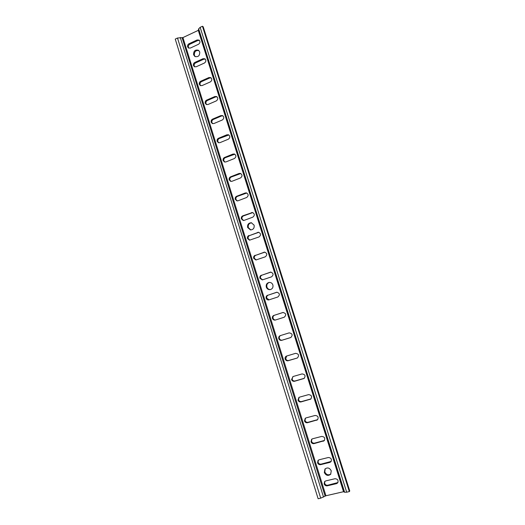 <?xml version="1.0" encoding="UTF-8"?>
<svg xmlns="http://www.w3.org/2000/svg" width="525" height="525" viewBox="0 0 525 525"><rect width="100%" height="100%" fill="white"/><g stroke="black" fill="none" stroke-linecap="round" stroke-linejoin="round"><path stroke-width="0.79" d="M330.881 473.963C328.335 475.545 326.307 474.869 324.791 471.949L325.211 468.753M324.312 472.507C325.992 475.598 328.112 476.182 330.665 474.259L331.249 470.833C329.602 467.782 327.502 467.178 324.962 469.015L324.312 472.507M270.401 289.597C268.708 289.564 267.553 288.717 266.923 287.063C266.464 284.694 267.323 283.139 269.496 282.397M266.313 287.142C267.008 288.927 268.275 289.767 270.099 289.656C272.409 289.006 273.341 287.431 272.882 284.937C272.206 283.192 270.972 282.352 269.194 282.417C266.818 283.027 265.86 284.603 266.313 287.142M250.845 229.95L248.312 227.594C247.892 224.798 249.007 223.21 251.659 222.81M247.656 227.522L250.523 229.937C253.312 229.688 254.507 228.093 254.113 225.159L251.337 222.751C248.496 222.948 247.268 224.536 247.656 227.522M195.274 56.68L194.368 55.263C194.171 51.732 195.674 50.17 198.87 50.577M193.6 54.777L194.867 56.47C198.207 57.258 199.828 55.755 199.73 51.955L198.509 50.295C195.149 49.448 193.515 50.945 193.6 54.777M337.942 482.541L327.712 485.225C326.268 485.408 325.251 484.772 324.647 483.328L324.824 481.373M325.71 480.926L324.555 481.642L324.168 483.919C324.765 485.363 325.789 485.999 327.239 485.822L336.525 483.643L337.746 482.856C338.605 480.329 337.68 478.951 334.976 478.728L325.71 480.926M331.177 461.436L321.11 464.12C319.673 464.317 318.662 463.693 318.065 462.256L318.327 460.163M319.102 459.795L318.052 460.399L317.566 462.788C318.163 464.231 319.18 464.855 320.618 464.658L329.851 462.4L330.96 461.724C331.971 459.165 331.091 457.767 328.315 457.518L319.102 459.795M324.43 440.462L314.547 443.139C313.123 443.349 312.113 442.739 311.515 441.315L311.883 439.071M312.533 438.788L311.607 439.287L311.003 441.788C311.601 443.218 312.611 443.828 314.042 443.625L324.207 440.724C325.382 438.145 324.542 436.715 321.687 436.426L312.533 438.788M317.704 419.619L308.024 422.29C306.607 422.507 305.603 421.91 305.012 420.492L305.498 418.11M306.003 417.907L305.222 418.3L304.487 420.919C305.077 422.336 306.082 422.933 307.506 422.717L317.474 419.849C318.832 417.263 318.045 415.8 315.105 415.465L306.003 417.907M311.003 398.895L301.54 401.559C300.129 401.789 299.132 401.205 298.548 399.801L299.171 397.281M299.512 397.156L298.889 397.438L298.003 400.168C298.594 401.579 299.591 402.163 301.002 401.933L310.761 399.098C312.322 396.513 311.588 395.023 308.556 394.636L299.512 397.156M304.323 378.295L295.096 380.953C293.692 381.202 292.701 380.625 292.117 379.227L292.897 376.576M293.055 376.523L291.559 379.542C292.143 380.94 293.14 381.517 294.545 381.275L304.067 378.473C305.845 375.893 305.176 374.377 302.052 373.925L293.055 376.523M297.078 358.083L297.399 357.952C299.401 355.405 298.797 353.87 295.588 353.338L286.381 356.114C285.259 356.738 284.852 357.715 285.16 359.041C285.738 360.432 286.729 360.997 288.12 360.741L297.078 358.083L288.684 360.472C287.293 360.727 286.309 360.163 285.731 358.778L286.676 356.009M290.994 337.444L282.319 340.115C280.934 340.384 279.95 339.826 279.379 338.454C279.077 337.142 279.471 336.171 280.573 335.534M280.271 335.632L280.199 335.652C278.952 336.23 278.48 337.234 278.788 338.658C279.366 340.042 280.35 340.594 281.735 340.325L290.758 337.549C292.996 335.048 292.458 333.493 289.157 332.876L280.271 335.632M275.658 319.948C274.411 320.04 273.545 319.469 273.066 318.242C272.757 316.792 273.243 315.781 274.529 315.217L283.178 312.447M273.932 315.368C272.646 315.932 272.153 316.949 272.462 318.399C273.013 319.732 273.958 320.283 275.303 320.06L284.242 317.218C286.591 314.856 286.145 313.281 282.909 312.5L274.529 315.217M269.095 299.854L266.785 298.154C266.477 296.71 266.963 295.7 268.242 295.122L277.069 292.208M267.632 295.221C266.352 295.798 265.867 296.815 266.168 298.259C266.661 299.499 267.533 300.057 268.793 299.933L277.876 296.973C280.192 294.748 279.825 293.167 276.767 292.235L268.242 295.122M262.631 279.858L260.544 278.184C260.243 276.747 260.722 275.737 261.995 275.146L270.966 272.108M261.371 275.198C260.098 275.783 259.613 276.8 259.914 278.237L262.323 279.91L271.556 276.846C273.827 274.752 273.525 273.171 270.664 272.101L261.995 275.146M256.22 259.96L254.343 258.326C254.041 256.902 254.52 255.885 255.78 255.288L264.889 252.138M255.143 255.288C253.877 255.885 253.398 256.902 253.7 258.333L255.898 259.993L265.269 256.837C267.488 254.861 267.258 253.286 264.58 252.112L255.78 255.288M249.848 240.168L248.174 238.593C247.872 237.169 248.351 236.152 249.605 235.548L258.838 232.299M248.955 235.495C247.695 236.106 247.216 237.123 247.518 238.547L249.519 240.174L259.022 236.946C261.188 235.082 261.023 233.513 258.523 232.247L249.605 235.548M243.534 220.48L242.038 218.964C241.743 217.553 242.215 216.536 243.462 215.919L252.807 212.592M242.799 215.814C241.546 216.438 241.073 217.455 241.375 218.873L243.193 220.467L244.217 220.349L252.807 217.166C254.92 215.401 254.815 213.852 252.492 212.513L242.799 215.814L243.462 215.919M237.267 200.898L235.948 199.454C235.646 198.05 236.119 197.032 237.359 196.402L246.796 193.01M236.683 196.258C235.436 196.882 234.964 197.905 235.266 199.316L236.919 200.858L238.088 200.76L246.632 197.512C248.692 195.832 248.64 194.296 246.474 192.905L245.208 192.99L236.683 196.258L237.359 196.402M231.052 181.427L229.884 180.062C229.589 178.657 230.055 177.64 231.289 177.004L240.798 173.539M230.6 176.807C229.366 177.443 228.893 178.467 229.189 179.872L230.698 181.361L231.998 181.282L240.489 177.962C242.498 176.361 242.491 174.845 240.476 173.407L239.078 173.473L230.6 176.807L231.289 177.004M224.884 162.061L223.86 160.775C223.565 159.377 224.031 158.36 225.258 157.71L234.826 154.192M224.556 157.467C223.322 158.117 222.856 159.141 223.151 160.538L224.523 161.976L225.947 161.923L234.386 158.53C236.342 156.995 236.381 155.498 234.498 154.035L232.982 154.068L224.556 157.467L225.258 157.71M218.768 142.8L217.868 141.599C217.573 140.214 218.039 139.191 219.26 138.534L228.874 134.951M218.538 138.246C217.317 138.902 216.851 139.926 217.147 141.317L218.4 142.695L219.923 142.669L228.316 139.217C230.226 137.734 230.298 136.251 228.539 134.774L226.925 134.774L218.538 138.246L219.26 138.534M212.704 123.657L211.91 122.535C211.621 121.15 212.08 120.133 213.294 119.464L221.609 115.933L222.935 115.828M212.559 119.129C211.345 119.798 210.886 120.822 211.175 122.207L212.323 123.532L213.938 123.532L222.285 120.008C224.149 118.578 224.254 117.114 222.6 115.618L220.894 115.592L212.559 119.129L213.294 119.464M206.679 104.619L205.984 103.582C205.695 102.204 206.154 101.181 207.362 100.505L215.631 96.908L217.028 96.81M206.62 100.124C205.413 100.8 204.953 101.83 205.242 103.208L206.292 104.475L207.985 104.501L216.287 100.912C218.105 99.52 218.236 98.077 216.687 96.574L214.902 96.521L206.62 100.124L207.362 100.505M200.707 85.693L200.097 84.735C199.808 83.363 200.268 82.34 201.462 81.657L209.685 77.995L211.135 77.903M200.707 81.231C199.507 81.913 199.054 82.943 199.336 84.315L200.307 85.529L202.073 85.582L210.322 81.926C212.1 80.574 212.257 79.144 210.794 77.641L208.95 77.556L200.707 81.231L201.462 81.657M194.768 66.872L194.243 65.993C193.955 64.627 194.407 63.604 195.602 62.908L203.772 59.187L205.275 59.102M194.834 62.442C193.64 63.138 193.187 64.162 193.469 65.533L194.362 66.688L196.186 66.767L204.389 63.046C206.135 61.727 206.312 60.316 204.927 58.813L203.024 58.708L194.834 62.442L195.602 62.908M188.882 48.162L188.416 47.355C188.134 46.003 188.587 44.973 189.768 44.271L197.899 40.484L199.434 40.399M188.993 43.759C187.806 44.461 187.353 45.491 187.635 46.85L188.462 47.965L190.339 48.064L198.489 44.277C200.202 42.984 200.399 41.587 199.087 40.09L197.137 39.959L188.993 43.759L189.768 44.271M349.335 491.59L349.755 490.973L203.214 26.814L202.453 26.25L349.335 491.59L346.69 492.201L344.603 492.233L343.527 491.715L325.933 495.758L320.703 498.159L318.13 498.75L175.245 39.093L177.489 38.03L182.93 37.583L198.293 30.352L198.667 28.823L200.156 27.339L202.453 26.25M177.489 38.03L320.703 498.159M180.278 37.492L323.531 497.07M182.116 37.741L325.106 496.079M182.93 37.583L325.933 495.758M198.293 30.352L343.527 491.715M198.726 29.918L344.137 491.702M198.667 28.823L344.603 492.233M200.156 27.339L346.69 492.201M197.137 39.959L197.899 40.484M203.024 58.708L203.772 59.187M208.95 77.556L209.685 77.995M214.902 96.521L215.631 96.908M220.894 115.592L221.609 115.933M226.925 134.774L227.62 135.069M232.982 154.068L233.671 154.317M239.078 173.473L239.754 173.677M245.208 192.99L245.871 193.148M251.377 212.625L252.026 212.73M257.585 232.372L258.215 232.431M263.826 252.236L264.442 252.243M270.099 272.219L270.703 272.173M276.412 292.32L277.01 292.228M281.735 340.325L282.319 340.115M288.12 360.741L288.684 360.472M303.548 378.696L304.08 378.381M294.545 381.275L295.096 380.953M310.065 399.433L310.577 399.066M301.002 401.933L301.54 401.559M316.621 420.295L317.12 419.869M307.506 422.717L308.024 422.29M323.216 441.282L323.695 440.803M314.042 443.625L314.547 443.139M329.851 462.4L330.317 461.862M320.618 464.658L321.11 464.12M336.525 483.643L336.971 483.053M327.239 485.822L327.712 485.225"/></g></svg>
